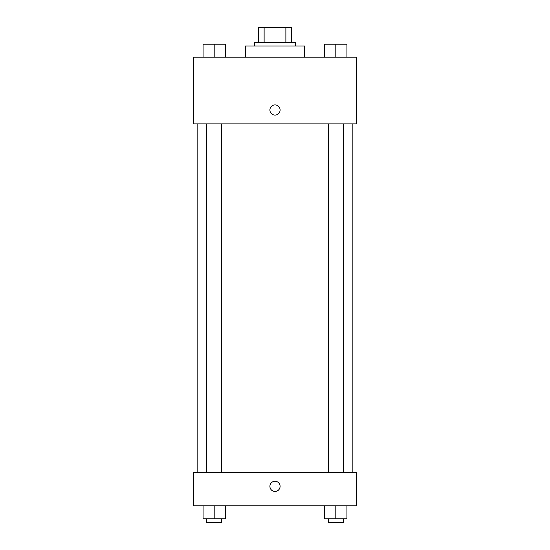 <?xml version="1.0" encoding="UTF-8"?>
<svg xmlns="http://www.w3.org/2000/svg" width="550" height="550" viewBox="0 0 550 550"><rect width="100%" height="100%" fill="white"/><g stroke="black" fill="none" stroke-linecap="round" stroke-linejoin="round"><path stroke-width="0.82" d="M264.124 42.329L264.124 27.5L258.314 27.5L258.314 42.329L258.314 27.5M264.124 27.5L291.686 27.5L291.686 42.329M285.876 42.329L285.876 27.5M254.609 46.042L254.609 42.329L295.391 42.329L295.391 46.042M304.666 57.166L304.666 46.042L245.334 46.042L245.334 57.166M193.428 57.166L356.572 57.166L356.572 123.901L193.428 123.901L193.428 57.166M269.899 110A5.101 5.101 0 0 1 277.551 105.586A5.101 5.101 0 0 1 277.551 114.414A5.101 5.101 0 0 1 269.899 110M193.428 472.443L356.572 472.443L356.572 505.814L193.428 505.814L193.428 472.443M275 491.446A5.101 5.101 0 0 1 270.586 483.801A5.101 5.101 0 0 1 279.414 483.801A5.101 5.101 0 0 1 275 491.446M324.686 505.814L324.686 518.794L346.933 518.794L346.933 505.814L346.933 518.794M335.809 518.794L335.809 505.814M343.228 518.794L343.228 522.5L328.391 522.5L328.391 518.794M203.067 505.814L203.067 518.794L225.314 518.794L225.314 505.814L225.314 518.794M214.191 518.794L214.191 505.814M221.609 518.794L221.609 522.5L206.772 522.5L206.772 518.794M324.686 57.166L324.686 44.186L346.933 44.186L346.933 57.166L346.933 44.186M335.809 57.166L335.809 44.186L328.391 44.158M343.228 44.186L335.809 44.158M203.067 57.166L203.067 44.186L225.314 44.186L225.314 57.166L225.314 44.186M214.191 57.166L214.191 44.186L206.772 44.158M221.609 44.186L214.191 44.158M352.866 472.443L352.866 123.901M197.134 472.443L197.134 123.901M328.391 123.901L328.391 472.443M343.228 123.901L343.228 472.443M221.609 472.443L221.609 123.901M206.772 472.443L206.772 123.901"/></g></svg>
